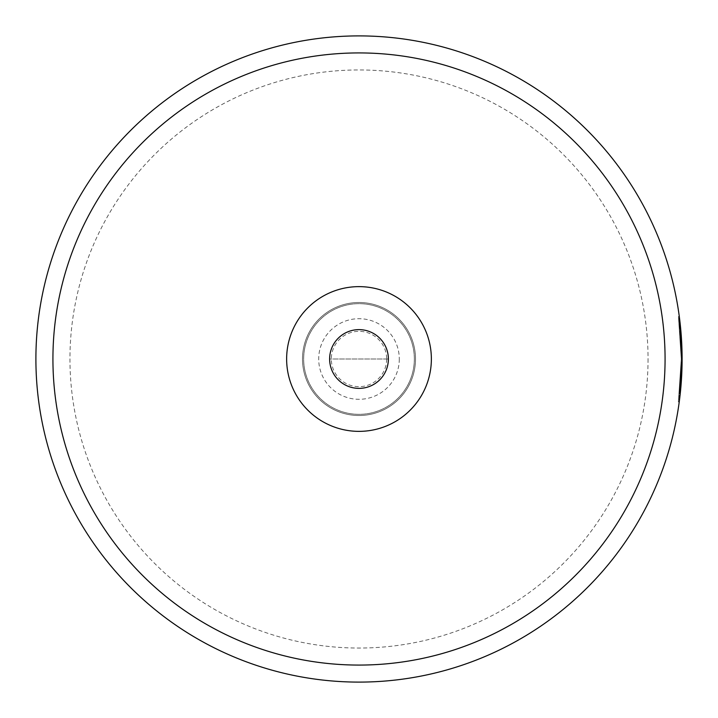 <?xml version="1.0" encoding="UTF-8"?>
<svg xmlns="http://www.w3.org/2000/svg" width="718" height="718" viewBox="0 0 718 718"><rect width="100%" height="100%" fill="white"/><g stroke="black" fill="none" stroke-linecap="round" stroke-linejoin="round"><path stroke-width="0.54" stroke-dasharray="3.59 2.69" d="M681.185 365.534L678.375 401.909L681.247 359L678.375 401.909L681.185 365.534L682.037 365.552L679.219 402.026L682.1 359A323.1 323.1 0 0 0 359 35.9A323.1 323.1 0 0 0 35.9 359A323.1 323.1 0 0 0 359 682.1A323.1 323.1 0 0 0 682.1 359L679.282 316.45L678.438 316.566L681.247 359L678.438 316.566L680.179 332.757L681.247 359L678.438 316.566L681.247 359L678.438 316.566L681.247 359L680.736 340.897L681.247 359L678.438 316.566L681.247 359L678.375 401.909L681.247 359L679.452 392.952L681.247 359L680.179 332.757L681.211 354.001L678.438 316.566L681.247 359L678.375 401.909L681.247 359L679.497 392.584L681.247 359L678.438 316.566L681.247 359L678.438 316.566L679.282 316.45L682.1 359L679.219 402.026L682.1 359L681.4 380.271M414.34 359A55.34 55.34 0 0 1 359 414.34A55.34 55.34 0 0 1 303.66 359A55.34 55.34 0 0 1 359 303.66A55.34 55.34 0 0 1 414.34 359A55.34 55.34 0 0 1 359 414.34A55.34 55.34 0 0 1 303.66 359A55.34 55.34 0 0 1 359 303.66A55.34 55.34 0 0 1 414.34 359M386.67 359A27.67 27.67 0 0 1 359 386.67A27.67 27.67 0 0 1 331.33 359A27.67 27.67 0 0 1 359 331.33A27.67 27.67 0 0 1 386.67 359M329.625 359A29.375 29.375 0 0 0 359 388.375A29.375 29.375 0 0 0 388.375 359A29.375 29.375 0 0 1 359 388.375A29.375 29.375 0 0 1 329.625 359A29.375 29.375 0 0 1 359 329.625A29.375 29.375 0 0 1 388.375 359A29.375 29.375 0 0 0 359 329.625A29.375 29.375 0 0 0 329.625 359M302.493 359A56.507 56.507 0 0 0 359 415.507A56.507 56.507 0 0 0 415.507 359A56.507 56.507 0 0 0 359 302.493A56.507 56.507 0 0 0 302.493 359A56.507 56.507 0 0 0 359 415.507A56.507 56.507 0 0 0 415.507 359A56.507 56.507 0 0 0 359 302.493A56.507 56.507 0 0 0 302.493 359M665.074 359A306.074 306.074 0 0 0 359 52.926A306.074 306.074 0 0 0 52.926 359A306.074 306.074 0 0 0 359 665.074A306.074 306.074 0 0 0 665.074 359M388.582 359L329.418 359L388.582 359M399.298 359A40.298 40.298 0 0 1 359 399.298A40.298 40.298 0 0 1 318.702 359A40.298 40.298 0 0 1 359 318.702A40.298 40.298 0 0 1 399.298 359M680.143 385.71L680.987 385.781L680.161 385.476L678.375 401.909L681.247 359L680.161 385.485L681.247 359L680.143 385.71L678.375 401.909L681.247 359L680.143 385.719L680.987 385.781L682.1 359L679.219 402.026L682.1 359L681.92 369.851L679.443 400.33M678.438 316.566L679.282 316.45L678.438 316.566L679.282 316.45L678.438 316.566L679.282 316.45L678.438 316.566L679.282 316.45L678.438 316.566L679.282 316.45L678.438 316.566L679.282 316.45L678.438 316.566L679.282 316.45L682.1 359L679.282 316.45L682.1 359L679.282 316.45L682.1 359L679.282 316.45L682.1 359L679.282 316.45L681.023 332.685L682.064 353.983L680.79 388.061M679.452 392.952L680.305 393.042L682.01 366.458M679.282 316.45L682.1 359L679.219 402.026L681.005 385.548L682.1 359L681.588 340.844L682.1 359L680.341 392.674L682.1 359A323.1 323.1 0 0 0 359 35.9A323.1 323.1 0 0 0 35.9 359M681.974 349.935L681.023 332.685L682.1 359L680.987 385.781M681.22 362.922L682.073 362.931L681.22 362.922M678.375 401.909L679.219 402.026M680.736 340.897L681.588 340.844M680.179 332.757L681.023 332.685L680.179 332.757M681.211 354.001L682.064 353.983L681.211 354.001M681.068 369.824L681.92 369.851L681.068 369.815M679.497 392.584L680.341 392.674M680.161 385.485L681.005 385.548M648.049 359A289.049 289.049 0 0 1 359 648.049A289.049 289.049 0 0 1 69.951 359A289.049 289.049 0 0 1 359 69.951A289.049 289.049 0 0 1 648.049 359M680.152 385.602L680.996 385.674"/><path stroke-width="1.08" d="M431.365 359A72.365 72.365 0 0 1 359 431.365A72.365 72.365 0 0 1 286.635 359A72.365 72.365 0 0 1 359 286.635A72.365 72.365 0 0 1 431.365 359M329.625 359A29.375 29.375 0 0 0 359 388.375A29.375 29.375 0 0 0 388.375 359A29.375 29.375 0 0 0 359 329.625A29.375 29.375 0 0 0 329.625 359M665.074 359A306.074 306.074 0 0 0 359 52.926A306.074 306.074 0 0 0 52.926 359A306.074 306.074 0 0 0 359 665.074A306.074 306.074 0 0 0 665.074 359M35.9 359A323.1 323.1 0 0 0 359 682.1A323.1 323.1 0 0 0 682.1 359A323.1 323.1 0 0 0 359 35.9A323.1 323.1 0 0 0 35.9 359M679.443 400.33L681.005 385.548L682.1 359L679.282 316.45L681.588 340.844L682.1 359L681.974 349.935M680.79 388.061L680.305 393.042M681.4 380.271L682.037 365.552M682.01 366.458L682.1 359"/></g></svg>
